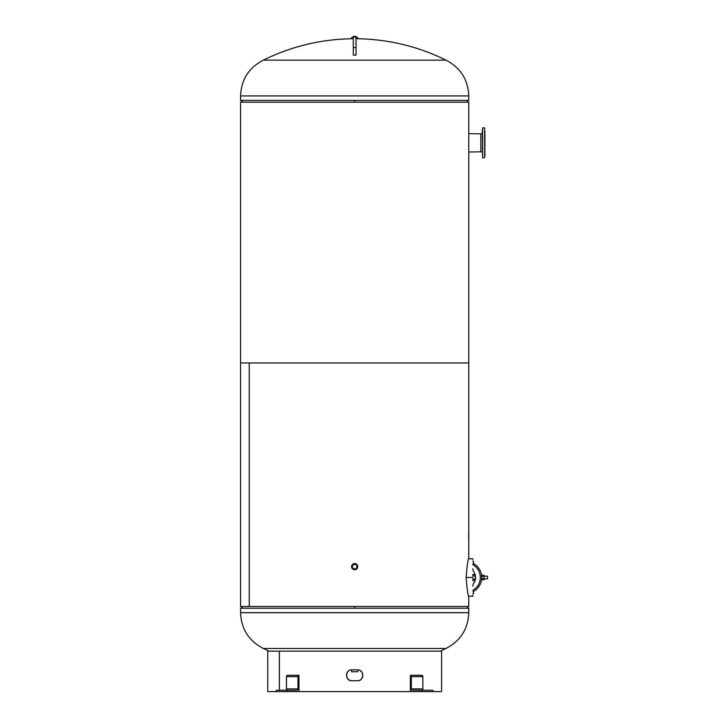<?xml version="1.0" encoding="UTF-8"?>
<svg xmlns="http://www.w3.org/2000/svg" width="728" height="728" viewBox="0 0 728 728"><rect width="100%" height="100%" fill="white"/><g stroke="black" fill="none" stroke-linecap="round" stroke-linejoin="round"><path stroke-width="1.09" d="M468.768 151.997L468.768 362.963L240.568 362.963L240.568 606.451L249.249 606.451L249.249 362.963L468.768 362.963L468.768 558.485C468.077 558.549 467.185 564.883 466.12 577.486C467.185 590.108 468.068 596.45 468.768 596.514L468.768 606.451L249.249 606.451L249.249 362.963L240.568 362.963L240.568 102.166L468.768 102.166L468.768 151.997L480.826 151.824M354.663 569.86C358.831 567.713 358.831 565.556 354.663 563.408C350.505 565.556 350.505 567.704 354.663 569.86C350.505 567.704 350.505 565.556 354.663 563.408M480.826 133.825L468.768 133.661M440.24 651.187A205.378 205.378 0 0 0 445.946 648.466L354.663 648.466L445.946 648.466C460.487 640.959 468.095 629.028 468.768 612.676L468.768 608.226L240.568 608.226L242.26 607.243M269.087 651.187A205.378 205.378 0 0 1 263.381 648.466L354.663 648.466L263.381 648.466C248.849 640.959 241.241 629.028 240.568 612.676L468.768 612.676M356.028 38.766L357.894 38.766A205.378 205.378 0 0 1 445.946 60.142L263.381 60.142A205.378 205.378 0 0 1 351.442 38.766L353.308 38.766M240.568 95.932C241.241 79.589 248.849 67.659 263.381 60.142L445.946 60.142C460.487 67.659 468.095 79.589 468.768 95.932L240.568 95.932L240.568 100.391L468.768 100.391L468.768 95.932M467.412 608.226L467.412 606.451M354.645 608.226L354.645 606.451L354.645 608.226M241.924 608.226L241.924 606.451M467.412 102.166L467.412 100.391M354.645 102.166L354.645 100.391L354.645 102.166M241.924 102.166L241.924 100.391M472.845 577.486L466.12 577.486M468.677 596.177L472.845 596.177L472.845 595.322M472.845 559.55L472.845 558.822L468.677 558.822M474.483 578.86L474.483 580.553L472.845 580.553L472.845 579.024M474.483 576.139L474.483 574.447L472.845 574.447L473 575.466A1.019 1.019 0 0 0 472.845 574.911L473 575.347M472.845 580.089A1.019 1.019 0 0 0 473 579.534M472.836 580.553L473.091 578.86M473.091 575.466L473.091 576.139M472.845 586.231A5.433 5.433 0 0 1 473.801 583.146A9.964 9.964 0 0 0 473.801 571.844A5.433 5.433 0 0 1 472.845 568.768M472.845 563.918L473.519 563.745L473.519 561.197L472.845 561.197M481.672 576.139L481.618 576.139A16.071 16.071 0 0 0 473.519 563.518A16.071 16.071 0 0 1 473.519 591.482A16.071 16.071 0 0 0 481.618 578.86L481.672 578.86M481.672 578.633L484.065 578.633L484.065 575.238L481.672 575.238L481.672 577.486C481.59 575.53 481.59 575.53 481.672 577.495C481.59 579.47 481.59 579.47 481.672 577.495L481.672 579.761L484.065 579.761L484.065 576.822M473.1 591.555L473.519 591.254L473.519 593.802L472.845 593.802M481.618 578.86A16.071 16.071 0 0 1 473.519 591.482A16.071 16.071 0 0 0 473.519 563.518A16.071 16.071 0 0 1 481.618 576.139L481.599 576.003M487.432 578.769L487.432 576.221L487.432 578.769M484.065 576.139L487.35 576.139L487.35 578.86L484.065 578.86M475.466 578.86L472.845 578.86M475.466 576.139L472.845 576.139M487.432 577.495C487.432 575.866 487.432 575.866 487.432 577.495C487.432 579.133 487.432 579.133 487.432 577.495M481.672 576.385L484.065 576.385L484.065 578.178M484.639 127.882L484.639 157.767L484.639 127.882L482.609 127.882L482.609 157.767L482.355 129.721M482.355 139.075L482.355 136.7M484.903 139.075L484.903 155.938M484.903 154.372L484.903 131.286M482.355 130.448L482.355 133.697L480.826 133.697L480.826 151.952L482.355 151.952M482.355 148.958L482.355 147.311M354.663 564.373A2.257 2.257 0 0 0 352.416 566.63A2.257 2.257 0 0 0 354.663 568.886A2.257 2.257 0 0 0 356.92 566.63A2.257 2.257 0 0 0 354.663 564.373M354.663 563.572A3.058 3.058 0 0 1 357.721 566.63A3.058 3.058 0 0 1 354.663 569.687A3.058 3.058 0 0 1 351.615 566.63A3.058 3.058 0 0 1 354.663 563.572M351.06 669.942L351.615 669.878L351.615 671.735L357.721 671.735L358.149 669.924M357.721 38.766L357.721 37.383L356.028 37.383M353.308 37.383L351.615 37.383L351.615 38.766M356.028 36.992L353.308 36.992L353.308 36.4L356.028 36.4L356.028 47.52L353.308 47.52L353.308 55.128L356.028 55.128L356.028 47.52M353.308 36.992L353.308 47.52M360.415 670.788L361.224 671.462M361.743 672.053L362.398 673.209M362.808 675.593L362.717 676.358M358.413 680.635L357.384 680.735C364.382 681.071 364.4 669.533 357.384 669.869M351.952 669.869C344.945 669.523 344.936 681.062 351.952 680.735L350.905 680.635M350.195 680.443L348.93 679.815M347.875 678.896L347.265 678.05M346.537 674.847L346.619 674.237M349.868 670.279L350.887 669.969M410.374 691.6L421.903 691.6A1.356 0.965 -90 0 0 420.939 690.244L412.294 690.244A1.356 0.965 90 0 1 411.338 688.879L411.338 676.658A1.356 0.965 -90 0 0 410.374 675.302L410.374 691.6L287.433 691.6A1.356 0.965 -90 0 1 288.388 690.244L297.033 690.244A1.356 0.965 90 0 0 297.998 688.879L297.998 676.658A1.356 0.965 -90 0 1 298.953 675.302L298.962 691.6M351.906 680.735L357.43 680.735C364.519 681.126 364.546 669.487 357.43 669.869L351.906 669.869C344.808 669.478 344.79 681.117 351.906 680.735M421.903 691.6L441.605 691.6L441.605 651.187L279.379 651.187L279.379 690.244M288.388 690.244L276.868 690.244A1.356 0.965 -90 0 0 275.903 691.6L287.433 691.6L267.731 691.6L267.795 669.906M267.777 669.869L267.731 651.187L279.379 651.187M279.343 690.244L279.343 651.187M421.903 675.302L410.374 675.302L421.903 675.302A1.356 0.965 -90 0 1 422.859 676.658L422.859 688.879A1.356 0.965 90 0 0 423.823 690.244M433.424 691.6L433.424 691.6A1.356 0.965 -90 0 0 432.468 690.244L420.939 690.244M421.658 690.244L424.269 690.244M285.512 690.244A1.356 0.965 90 0 0 286.468 688.879L286.468 676.658A1.356 0.965 -90 0 1 287.433 675.302L298.962 675.302M287.433 675.302L298.953 675.302M289.799 690.244L297.033 690.244M287.669 690.244L289.353 690.244M275.903 691.6L287.433 691.6M468.823 544.863L468.623 533.697M472.845 590.308A14.715 14.715 0 0 0 472.845 564.691M411.338 676.658L422.859 676.658M411.338 688.879L422.859 688.879M286.468 676.658L297.998 676.658M286.468 688.879L297.998 688.879M467.412 607.434L468.768 608.226M240.568 612.676L240.568 608.226M467.412 101.174L468.768 100.391M242.26 101.365L240.568 100.391M484.639 157.767L482.609 157.767"/></g></svg>
